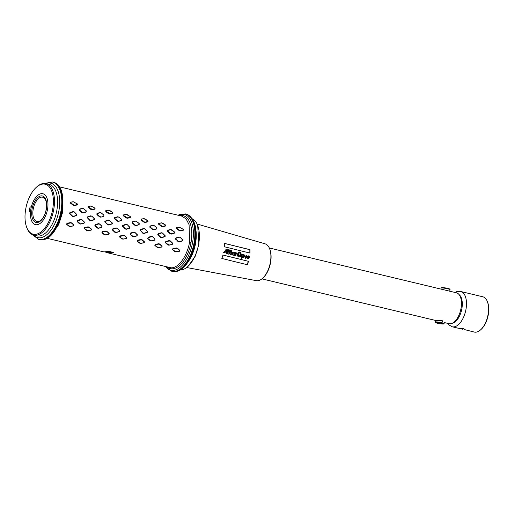 <?xml version="1.0" encoding="UTF-8"?>
<svg xmlns="http://www.w3.org/2000/svg" width="514" height="514" viewBox="0 0 514 514"><rect width="100%" height="100%" fill="white"/><g stroke="black" fill="none" stroke-linecap="round" stroke-linejoin="round"><path stroke-width="0.77" d="M437.613 320.717C432.467 320.254 437.523 320.273 442.381 320.736L442.336 322.079M30.846 209.159A15.883 8.185 -76.5 0 0 35.498 224.644A15.883 8.185 -76.5 0 0 47.539 209.237A15.883 8.185 -76.5 0 0 42.893 193.752A15.883 8.185 -76.5 0 0 30.846 209.159M444.289 322.548L448.985 323.672A15.883 8.185 -76.5 0 0 461.032 308.265A15.883 8.185 -76.5 0 0 456.387 292.781L449.756 291.194M46.35 209.23A13.615 7.016 -76.5 0 0 41.525 195.86A13.615 7.016 -76.5 0 0 32.041 209.166A13.615 7.016 -76.5 0 0 36.867 222.536A13.615 7.016 -76.5 0 0 46.35 209.23M46.299 209.359A12.477 6.431 -76.5 0 0 42.649 197.19A12.477 6.431 -76.5 0 0 33.185 209.301A12.477 6.431 -76.5 0 0 36.835 221.463A12.477 6.431 -76.5 0 0 46.299 209.359M449.101 291.155L449.731 291.187M450.02 289.568A4.536 0.469 -170.1 0 0 446.621 288.56A4.536 0.469 -170.1 0 0 441.783 287.936A4.536 0.469 -170.1 0 0 441.128 288.02L441.648 287.654A4.086 0.418 9.9 0 1 442.239 287.583A4.086 0.418 9.9 0 1 446.589 288.142A4.086 0.418 9.9 0 1 449.647 289.054L450.02 289.568A4.536 0.469 -170.1 0 1 450.033 289.62L449.756 291.2L269.31 247.979M470.959 293.944L460.698 291.483A18.151 9.355 103.5 0 1 466.005 309.171A18.151 9.355 103.5 0 1 452.243 326.782L448.728 324.797L447.521 323.319M462.446 329.23L458.848 328.228C462.915 328.362 464.72 328.793 464.27 329.532L474.3 332.07A18.151 9.355 -76.5 0 0 480.622 329.827A18.151 9.355 -76.5 0 0 488.069 314.459A18.151 9.355 -76.5 0 0 487.375 301.622A18.151 9.355 -76.5 0 0 482.755 296.764L470.901 293.924M487.375 301.622L487.638 302.303A17.392 8.963 103.5 0 1 488.3 314.607A17.392 8.963 103.5 0 1 481.162 329.339L480.622 329.827M464.778 329.365L464.27 329.532M435.551 322.567L435.185 322.053A4.536 0.469 9.9 0 1 435.172 322.002A4.536 0.469 9.9 0 1 435.859 321.873A4.536 0.469 9.9 0 1 440.916 322.548A4.536 0.469 9.9 0 1 444.109 323.563A4.536 0.469 9.9 0 1 444.077 323.602L443.556 323.968A4.086 0.418 -170.1 0 0 440.909 323.055A4.086 0.418 -170.1 0 0 436.161 322.413A4.086 0.418 -170.1 0 0 435.551 322.567A4.086 0.418 -170.1 0 0 438.609 323.473A4.086 0.418 -170.1 0 0 442.965 324.038A4.086 0.418 -170.1 0 0 443.556 323.968M441.128 288.02A4.536 0.469 -170.1 0 0 441.096 288.058L440.916 289.074M45.566 212.385A12.304 6.341 103.5 0 1 46.318 209.243M191.035 242.473L189.544 242.203L191.079 242.21A27.229 14.032 103.5 0 1 191.035 242.473A27.229 14.032 103.5 0 1 172.119 268.822A27.229 14.032 103.5 0 1 167.416 267.126M118.451 221.418L117.282 221.136L114.564 218.803L114.628 217.615L117.526 216.767L118.702 217.043L121.522 219.266L121.458 220.448L118.451 221.418L121.529 220.101L121.522 219.266M109.874 214.03L108.698 213.753L105.794 211.672L105.736 210.701L108.473 210.155L112.624 212.346L112.682 213.323L109.874 214.03L109.932 213.651L112.733 212.931L112.682 213.323M100.808 217.191L99.632 216.908L96.915 214.576L96.979 213.387L99.877 212.539L101.052 212.822L103.873 215.038L103.809 216.227L100.808 217.191L103.809 216.227M92.224 209.808L91.049 209.526L88.145 207.444L88.087 206.474L90.824 205.928L94.974 208.119L95.039 209.095L92.224 209.808L92.282 209.423L95.084 208.703L94.974 208.119M83.159 212.963L81.983 212.68L79.265 210.348L79.336 209.159L82.227 208.311L83.403 208.594L86.223 210.811L86.159 211.999L83.159 212.963L86.23 211.652L86.223 210.811M74.575 205.581L73.399 205.298L70.495 203.216L70.437 202.246L73.174 201.7L77.325 203.897L77.389 204.868L74.575 205.581L74.633 205.202L77.441 204.476L77.325 203.897M180.465 230.94L179.296 230.657L176.392 228.582L176.328 227.606L179.071 227.059L183.222 229.257L183.28 230.227L180.465 230.94L180.53 230.561L183.331 229.842L183.222 229.257M171.4 234.095L170.23 233.819L167.513 231.48L167.577 230.298L170.475 229.443L171.65 229.726L174.471 231.942L174.4 233.131L171.4 234.095M162.816 226.713L161.647 226.43L158.742 224.355L158.678 223.378L161.422 222.838L162.597 223.115L165.572 225.029L165.63 225.999L162.816 226.713L162.88 226.333L165.681 225.614L165.656 225.132L161.422 222.838M153.75 229.874L152.581 229.591L149.863 227.252L149.927 226.07L152.825 225.216L154.001 225.498L156.821 227.721L156.751 228.903L153.75 229.874L156.821 228.557L156.821 227.721M145.173 222.485L143.997 222.202L141.093 220.127L141.029 219.15L143.772 218.611L144.948 218.887L147.923 220.802L147.981 221.778L145.173 222.485L145.231 222.106L148.032 221.386L148.006 220.904L143.772 218.611M136.101 225.646L134.931 225.363L132.214 223.025L132.278 221.842L135.176 220.994L136.351 221.271L139.172 223.494L139.101 224.676L136.101 225.646L139.178 224.329L139.172 223.494M127.523 218.257L126.348 217.981L123.444 215.899L123.379 214.923L126.123 214.383L130.273 216.574L130.331 217.55L127.523 218.257L127.581 217.878L130.383 217.159L130.331 217.55M69.493 213.181L69.936 212.629L73.039 211.601L74.215 211.884L77.055 214.993L76.605 215.552L73.393 216.574L72.223 216.291L69.493 213.181M87.142 217.409L87.586 216.857L90.689 215.829L91.865 216.111L94.704 219.221L94.255 219.78L91.042 220.802L89.873 220.519L87.142 217.409M104.792 221.637L105.235 221.078L108.338 220.056L109.514 220.339L112.354 223.449L111.904 224.008L108.692 225.029L107.516 224.746L104.792 221.637M122.441 225.864L122.885 225.305L125.988 224.284L127.157 224.567L130.003 227.676L129.554 228.229L126.341 229.257L125.165 228.974L122.441 225.864M140.091 230.092L140.534 229.533L143.637 228.512L144.807 228.788L147.653 231.904L147.197 232.457L143.991 233.484L142.815 233.202L140.091 230.092M157.734 234.32L158.183 233.761L161.287 232.739L162.456 233.015L165.302 236.132L164.846 236.684L161.64 237.712L160.464 237.429L157.734 234.32M175.383 238.541L175.833 237.988L178.936 236.96L180.106 237.243L182.952 240.353L182.496 240.912L179.29 241.933L178.114 241.657L175.383 238.541M192.345 218.823A26.471 13.64 103.5 0 1 197.672 225.402A26.471 13.64 103.5 0 1 198.68 244.124A26.471 13.64 103.5 0 1 187.822 266.541A26.471 13.64 103.5 0 1 180.093 269.998M197.672 225.402L198.924 244.278L195.114 256.447L188.33 266.085M249.977 249.675A20.014 10.312 103.5 0 1 249.945 253.061L224.438 246.784A21.325 10.987 -76.5 0 0 224.509 243.392L249.977 249.675M197.074 224.001L265.083 243.829A18.941 9.76 103.5 0 1 269.824 249.258A18.941 9.76 103.5 0 1 270.39 262.23A18.941 9.76 103.5 0 1 262.95 277.958A18.941 9.76 103.5 0 1 256.268 280.65L186.646 267.518M225.074 251.089C225.556 249.611 226.423 248.943 227.676 249.091L229.077 249.438L228.428 249.682L227.188 253.203L228.434 252.117L228.756 251.352L228.261 251.23L228.422 250.845L229.822 250.177L229.764 251.173L230.317 251.314L229.61 251.558L229.071 253.556L230.188 252.599L231.024 250.517L230.484 250.389L230.625 250.003L232.007 250.344L230.767 253.967L232.328 252.271L233.819 252.188L234.641 252.393L233.941 254.057L233.87 254.751L234.294 254.443C234.866 254.109 234.982 254.269 234.641 254.925L234.937 255.31L235.47 255.002L234.898 253.344L235.72 252.657L236.556 252.952L236.562 253.91L236.292 253.248L235.72 253.312L236.132 254.167L235.913 255.567L234.949 255.715L234.268 255.002L232.007 254.989L231.448 253.98L230.163 254.533L229.758 253.736L228.479 254.122L228.023 253.389L226.751 253.698L226.404 252.342L226.725 251.616L225.954 251.43L224.753 252.907L223.449 252.824L225.074 251.089M228.422 250.845L229.148 250.806M238.22 255.953L241.349 253.98L241.766 255.818L242.724 254.738L242.512 254.327L244.632 255.034L244.555 256.582L246.765 255.323L247.285 256.313L246.823 256.685L246.951 255.914L246.482 255.805L245.936 257.822L248.949 255.863L249.611 257.122L248.789 258.574L247.742 258.857L247.073 257.63L245.454 258.298L244.998 256.692L243.122 257.707L242.486 257.231L241.843 258.523L241.06 258.33L242.197 255.959L240.006 256.955L239.415 255.888L238.213 256.48L237.359 255.876L237.243 254.552L238.393 252.425L240.803 252.432L240.256 253.877L239.697 252.541L238.367 253.858L238.522 255.985L238.367 253.858M239.768 252.547L238.528 253.865M221.83 258.458A21.325 10.987 -76.5 0 0 222.973 255.04L248.48 261.311A20.014 10.312 103.5 0 1 247.298 264.729L221.83 258.458M269.824 249.258L270.062 249.945A18.151 9.355 103.5 0 1 270.608 262.378A18.151 9.355 103.5 0 1 263.476 277.451L262.95 277.958M236.048 253.826L236.594 253.614L236.395 252.952L235.56 252.657M234.789 255.709L235.753 255.567L235.977 254.167L235.56 253.312L235.913 253.1M235.309 254.995L234.776 255.31L234.487 254.925C234.827 254.269 234.712 254.109 234.133 254.443M233.896 254.713L234.48 252.387L232.97 251.95M232.373 254.565L232.199 253.575L233.118 252.425M230.657 253.967L231.846 250.344L230.613 250.035M229.038 253.55L229.597 251.597M227.696 252.952L227.027 253.196L227.053 252.67L228.415 249.714M223.918 252.65L223.404 252.31M224.053 253.036L225.935 251.462M226.59 253.698L227.863 253.505M228.319 254.122L229.591 253.852M230.002 254.533L231.294 254.122M231.846 254.989L232.765 254.706L233.157 255.31L234.133 255.092M233.279 252.425L233.073 254L232.322 254.552L233.086 252.419M230.002 251.693L229.726 250.196M228.987 250.806L228.261 250.845L228.987 250.806M247.581 258.857L248.628 258.574L249.438 257.225L248.654 255.831M248.185 258.33L247.799 258.439L247.857 257.437L248.924 256.242L249.059 256.981L248.346 258.33L247.96 258.439L248.011 257.437L248.924 256.242M245.988 257.842L245.621 257.263L245.955 256.261L246.791 255.914M244.992 256.023L244.394 256.582L244.471 255.034L242.499 254.359M243.257 256.974L242.743 257.186L242.749 256.357L243.713 255.04M242.158 255.323L241.612 255.818L241.773 255.233L240.97 253.935M240.719 256.223L240.141 256.557L240.186 255.587L241.137 254.398M238.136 256.473L239.415 255.888M239.845 256.955L241.933 256.184M241.683 258.523L242.409 257.392M243.038 257.7L244.998 256.692M245.294 258.291L247.073 257.63M247.041 256.525L246.457 255.297M26.677 227.304L26.953 228.017A26.471 13.64 -76.5 0 0 33.686 235.097A26.471 13.64 -76.5 0 0 53.758 209.416A26.471 13.64 -76.5 0 0 46.016 183.614A26.471 13.64 -76.5 0 0 36.802 186.878L36.237 187.385A25.681 13.236 103.5 0 1 49.742 187.43A25.681 13.236 103.5 0 1 52.691 209.256A25.681 13.236 103.5 0 1 40.439 232.373A25.681 13.236 103.5 0 1 26.677 227.304A25.681 13.236 103.5 0 1 25.7 209.14A25.681 13.236 103.5 0 1 36.237 187.385M121.567 219.427L118.702 217.043M118.76 217.191L117.526 216.767M117.796 216.959L114.898 217.833L114.86 218.508L117.584 220.859L118.535 221.084M112.733 212.931L112.624 212.346M112.707 212.449L109.649 210.438M109.745 210.522L108.473 210.155M108.756 210.284L105.736 210.701M105.794 211.672L106.051 211.331L109.932 213.651M106.019 210.849L106.051 211.331M103.879 215.88L103.873 215.038M103.918 215.205L101.052 212.822M101.11 212.963L100.146 212.732L97.249 213.606L97.21 214.28L99.934 216.632L100.885 216.863M95.058 208.221L90.824 205.928M91.113 206.056L88.087 206.474M88.145 207.444L88.402 207.103L92.282 209.423M88.369 206.622L88.402 207.103M86.268 210.978L83.403 208.594M83.461 208.735L82.227 208.311M82.497 208.511L79.599 209.378L79.561 210.053L82.285 212.404L83.236 212.635M77.408 203.994L73.174 201.7M73.463 201.829L70.437 202.246M70.72 202.394L70.752 202.876L73.669 204.97L74.633 205.202M73.669 204.97L73.399 205.298M183.305 229.36L179.071 227.059M179.354 227.194L176.328 227.606M176.61 227.753L176.649 228.235L179.559 230.33L180.53 230.561M183.331 229.842L183.28 230.227M179.559 230.33L179.296 230.657M170.744 229.642L167.847 230.516L167.808 231.191L170.532 233.542L171.477 233.767L174.471 232.784L174.509 232.11L170.475 229.443M174.471 232.784L174.4 233.131M161.704 222.967L158.678 223.378M158.961 223.526L158.999 224.014L161.91 226.102L162.88 226.333M158.742 224.355L158.999 224.014M165.681 225.614L165.63 225.999M161.91 226.102L161.647 226.43M156.86 227.882L154.001 225.498M154.059 225.646L152.825 225.216M153.095 225.415L150.197 226.288L150.159 226.963L152.883 229.315L153.834 229.54M144.055 218.739L141.029 219.15M141.311 219.298L141.35 219.786L144.261 221.875L145.231 222.106M141.093 220.127L141.35 219.786M148.032 221.386L147.981 221.778M144.261 221.875L143.997 222.202M139.217 223.654L136.351 221.271M136.409 221.418L135.176 220.994M135.445 221.187L132.548 222.061L132.509 222.735L135.233 225.087L136.184 225.312M130.383 217.159L130.273 216.574M130.357 216.677L127.299 214.666M127.395 214.749L126.123 214.383M126.405 214.511L123.379 214.923M123.444 215.899L123.701 215.559L127.581 217.878M123.668 215.077L123.701 215.559M31.251 207.219L30.043 206.93L29.272 211.376L30.544 211.382A15.883 8.185 103.5 0 0 41.422 222.305A15.883 8.185 103.5 0 0 45.99 196.13A15.883 8.185 103.5 0 0 31.322 206.936L30.043 206.93M140.81 243.244L144.203 242.685L144.402 242.197L142.089 240.109L141.119 239.877L140.977 239.498L142.153 239.781L144.479 241.856L144.074 242.826L140.675 243.373L139.5 243.09L137.187 241.182L140.675 243.373M144.402 242.197L144.479 241.856M141.119 239.877L137.713 240.597L137.585 240.205L140.977 239.498M137.713 240.597L137.514 241.079M137.187 241.182L137.585 240.205M139.821 243.006L139.5 243.09M158.46 247.472L161.852 246.906L162.051 246.424L159.738 244.336L158.768 244.105L158.627 243.726L159.803 244.009L162.128 246.084L161.724 247.054L158.325 247.594L157.149 247.318L154.836 245.403L158.325 247.594M162.051 246.424L162.128 246.084M158.768 244.105L155.363 244.825L155.234 244.433L158.627 243.726M155.363 244.825L155.164 245.306M154.836 245.403L155.234 244.433M157.47 247.234L157.149 247.318M151.412 240.803L154.759 239.929L154.997 238.965L154.65 240.147L151.296 240.995L150.12 240.713L147.762 238.496L151.296 240.995M154.958 239.254L152.574 236.626L154.997 238.965M152.542 236.909L151.399 236.35L152.574 236.626M151.598 236.678L148.289 237.661L148.09 238.335M147.762 238.496L148.109 237.314L151.399 236.35M150.448 240.571L150.12 240.713M172.408 244.156L172.608 243.482L169.048 240.578L170.224 240.854L172.646 243.193L172.299 244.375L168.945 245.223L167.77 244.94L165.412 242.724L169.061 245.03L172.299 244.375M169.247 240.905L165.938 241.888L165.759 241.541L169.048 240.578M165.938 241.888L165.739 242.563M168.097 244.799L167.77 244.94M176.109 251.693L179.502 251.134L179.701 250.652L177.388 248.564L176.418 248.333L176.276 247.954L177.452 248.236L179.778 250.312L179.373 251.282L175.974 251.821L174.799 251.545L172.486 249.631L175.974 251.821M179.701 250.652L179.778 250.312M176.418 248.333L173.012 249.052L172.813 249.534M175.12 251.462L174.799 251.545M133.762 236.575L137.109 235.708L137.347 234.737L137 235.92L133.646 236.768L132.471 236.485L130.113 234.268L133.646 236.768M137.309 235.026L134.925 232.405L137.347 234.737M134.899 232.681L133.749 232.122L134.925 232.405M133.948 232.45L130.646 233.433L130.44 234.108M130.113 234.268L130.46 233.086L133.749 232.122M132.798 236.344L132.471 236.485M70.212 226.333L73.611 225.774L73.804 225.293L71.555 222.87L73.881 224.952L73.483 225.922L70.077 226.462L68.902 226.179L66.589 224.271L70.077 226.462M71.491 223.204L70.379 222.594L71.555 222.87M70.527 222.973L67.122 223.693L66.916 224.175M69.223 226.096L68.902 226.179M80.814 223.892L84.167 223.025L84.399 222.054L84.052 223.243L80.698 224.091L79.522 223.808L77.164 221.592L77.498 221.425L80.698 224.091M84.36 222.35L81.977 219.722L84.399 222.054M81.951 219.998L80.801 219.439L81.977 219.722M81 219.774L77.698 220.75L77.498 221.425M77.164 221.592L77.511 220.403L80.801 219.439M79.856 223.661L79.522 223.808M87.862 230.561L91.261 230.002L91.453 229.52L89.14 227.432L88.177 227.201L84.771 227.92L84.643 227.529L88.029 226.822L89.205 227.098L91.531 229.18L91.132 230.15L87.727 230.69L86.551 230.407L84.238 228.499L87.727 230.69M89.14 227.432L89.205 227.098M84.771 227.92L84.566 228.402M86.872 230.323L86.551 230.407M98.463 228.12L101.811 227.252L102.048 226.282L101.701 227.464L98.347 228.312L97.172 228.036L94.814 225.819L95.148 225.652L98.347 228.312M102.01 226.578L99.626 223.95L102.048 226.282M99.6 224.226L98.649 224.001L95.347 224.978L95.148 225.652M95.347 224.978L95.161 224.631L98.45 223.667L99.626 223.95M94.814 225.819L95.161 224.631M105.511 234.789L108.91 234.23L105.376 234.917L104.201 234.635L101.888 232.726L105.376 234.917M108.91 234.23L109.18 233.401L108.775 234.378M109.103 233.748L106.854 231.326L109.18 233.401M106.79 231.66L105.82 231.428L102.415 232.148L102.292 231.756L105.678 231.043L106.854 231.326M102.415 232.148L102.215 232.624M101.888 232.726L102.292 231.756M104.522 234.551L104.201 234.635M116.113 232.347L119.46 231.48L119.698 230.51L119.351 231.692L115.997 232.54L114.821 232.264L112.463 230.041L112.797 229.88L115.997 232.54M119.659 230.805L117.276 228.177L119.698 230.51M117.25 228.454L116.1 227.895L117.276 228.177M116.299 228.229L112.996 229.205L112.797 229.88M112.463 230.041L112.81 228.858L116.1 227.895M115.155 232.116L114.821 232.264M123.161 239.016L126.553 238.457L123.026 239.145L121.85 238.862L119.537 236.954L123.026 239.145M126.553 238.457L126.829 237.629L126.425 238.599M126.752 237.976L124.504 235.553L126.829 237.629M124.439 235.887L123.469 235.656L120.064 236.369L119.942 235.984L123.328 235.271L124.504 235.553M120.064 236.369L119.865 236.851M119.537 236.954L119.942 235.984M122.171 238.779L121.85 238.862M46.793 238.233L103.944 251.924L109.007 251.391L113.421 252.445L108.351 252.978L105.563 252.117M113.421 252.445L106.822 252.419M69.711 213.901L70.039 213.67L72.545 216.086L73.496 216.31L76.695 215.263L76.824 214.274M76.824 214.511L74.215 211.884M72.545 216.086L72.223 216.291M74.228 212.096L73.039 211.601M73.284 211.871L70.167 212.912L69.936 212.629M70.039 213.67L70.167 212.912M87.361 218.129L87.688 217.897L90.194 220.307L91.145 220.538L94.345 219.491L94.473 218.501M94.473 218.733L91.865 216.111M90.194 220.307L89.873 220.519M91.877 216.323L90.689 215.829M90.933 216.098L87.817 217.139L87.586 216.857M87.688 217.897L87.817 217.139M107.516 224.746L107.844 224.534L105.331 222.125L105.01 222.356M107.844 224.534L108.788 224.766L111.994 223.718L112.123 222.729M112.123 222.96L109.527 220.551L108.582 220.326L105.466 221.367L105.235 221.078M105.331 222.125L105.466 221.367M122.66 226.584L122.981 226.353L125.493 228.762L126.438 228.987L129.644 227.946L129.772 226.957M129.772 227.188L127.157 224.567M125.493 228.762L125.165 228.974M127.176 224.779L125.988 224.284M126.232 224.547L123.116 225.595L122.885 225.305M122.981 226.353L123.116 225.595M140.309 230.812L140.63 230.58L143.143 232.99L144.087 233.215L147.293 232.174L147.422 231.184M147.422 231.416L144.807 228.788M143.143 232.99L142.815 233.202M144.826 229.006L143.637 228.512M143.875 228.775L140.765 229.822L140.534 229.533M140.63 230.58L140.765 229.822M157.959 235.033L158.28 234.808L160.792 237.217L161.737 237.442L164.943 236.401L165.071 235.412M165.071 235.643L162.456 233.015M160.792 237.217L160.464 237.429M162.475 233.234L161.287 232.739M161.524 233.003L158.415 234.05L158.183 233.761M158.28 234.808L158.415 234.05M175.608 239.261L175.929 239.029L178.442 241.445L179.386 241.67L182.592 240.629L182.721 239.64M182.721 239.871L180.106 237.243M178.442 241.445L178.114 241.657M180.125 237.455L178.936 236.96M179.174 237.23L176.064 238.278L175.833 237.988M175.929 239.029L176.064 238.278M222.813 255.04L248.48 261.311M248.32 261.311L247.125 264.723M240.096 253.877L240.642 252.432L239.312 251.937M224.342 243.392L249.81 249.675A19.712 10.158 103.5 0 1 249.785 253.023M226.134 251.057L226.905 251.25L227.593 249.547L226.134 251.057M228.788 249.804L228.916 249.438L227.104 249.033M226.751 251.25L225.974 251.057L227.432 249.547M84.238 228.499L84.643 227.529M66.589 224.271L66.993 223.301L70.379 222.594M172.486 249.631L172.884 248.66L176.276 247.954M165.412 242.724L165.759 241.541M244.015 255.741L242.904 257.186L243.334 255.381L243.874 255.04L244.015 255.741M241.291 254.398L240.873 256.223L240.301 256.557L240.591 255.04L241.291 254.398M452.217 323.267A15.124 7.794 -76.5 0 0 461.893 308.561A15.124 7.794 -76.5 0 0 459.086 294.606M108.351 252.978L171.156 267.82C178.474 268.205 187.257 255.972 189.544 242.203M179.746 215.642A27.229 14.032 103.5 0 1 181.429 215.469A27.229 14.032 103.5 0 1 191.079 242.21M185.997 214.023A29.497 15.195 103.5 0 1 194.626 242.775A29.497 15.195 103.5 0 1 172.254 271.392C181.847 273.911 192.628 259.416 195.32 243.032C197.601 227.342 194.491 217.673 185.997 214.023L185.464 213.901A29.497 15.195 103.5 0 1 194.093 242.653A29.497 15.195 103.5 0 1 171.721 271.263L165.502 266.663M178.056 215.237A28.739 14.81 103.5 0 1 182.419 214.158A28.739 14.81 103.5 0 1 192.602 242.39A28.739 14.81 103.5 0 1 172.588 270.48A28.739 14.81 103.5 0 1 165.726 266.721M195.86 229.732A26.471 13.64 103.5 0 1 195.558 243.373A26.471 13.64 103.5 0 1 188.163 261.864M61.808 192.776L62.849 211.595L58.699 224.605L51.914 234.082M61.532 210.901A29.497 15.195 -76.5 0 0 52.903 182.149C72.262 185.612 60.62 241.124 41.236 239.768L39.16 239.518A29.497 15.195 -76.5 0 0 40.985 239.736A29.497 15.195 -76.5 0 0 61.532 210.901M45.283 238.714A28.739 14.81 -76.5 0 0 62.226 211.164M32.279 234.596L38.627 239.389A29.497 15.195 -76.5 0 0 60.999 210.772A29.497 15.195 -76.5 0 0 52.37 182.02L52.903 182.149M45.849 183.575A27.981 14.418 103.5 0 1 58.943 210.47A27.981 14.418 103.5 0 1 33.519 235.052M33.686 235.097L36.809 235.842A26.471 13.64 -76.5 0 0 56.887 210.162A26.471 13.64 -76.5 0 0 49.145 184.359L46.016 183.614M189.589 241.946L189.094 224.727L186.152 218.945L181.847 216.143L59.123 186.749M121.529 220.101L121.458 220.448M108.968 213.419L108.698 213.753M91.319 209.192L91.049 209.526M86.23 211.652L86.159 211.999M156.821 228.557L156.751 228.903M139.178 224.329L139.101 224.676M126.611 217.647L126.348 217.981M142.089 240.109L142.153 239.781M159.738 244.336L159.803 244.009M148.289 237.661L148.109 237.314M177.388 248.564L177.452 248.236M130.646 233.433L130.46 233.086M77.698 220.75L77.511 220.403M88.177 227.201L88.029 226.822M105.82 231.428L105.678 231.043M112.996 229.205L112.81 228.858M123.469 235.656L123.328 235.271M261.909 278.864L435.474 320.434M460.698 291.483L456.618 291.676L454.916 292.427M458.424 328.266L452.243 326.782M435.442 320.428L435.172 322.002M52.37 182.02L44.532 183.421M38.627 239.389L39.16 239.518M188.387 266.027L187.822 266.541M171.721 271.263L172.254 271.392M185.464 213.901L177.831 215.18"/></g></svg>
